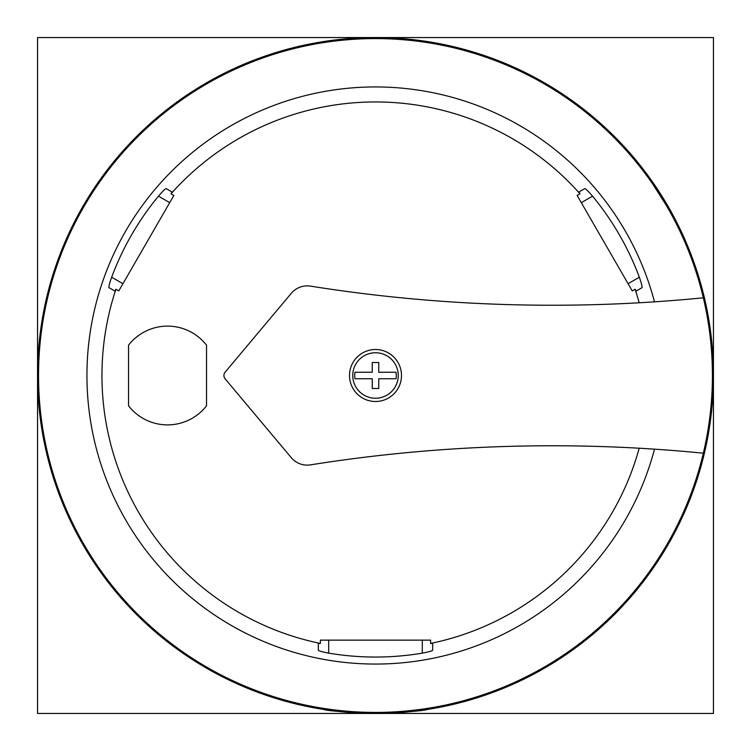<?xml version="1.0" encoding="UTF-8"?>
<svg xmlns="http://www.w3.org/2000/svg" width="751" height="751" viewBox="0 0 751 751"><rect width="100%" height="100%" fill="white"/><g stroke="black" fill="none" stroke-linecap="round" stroke-linejoin="round"><path stroke-width="1.13" d="M323.512 709.423C326.591 710.775 343.92 712.117 375.5 713.45L713.45 713.45L713.45 375.5A337.95 337.95 0 0 0 375.5 37.55A337.95 337.95 0 0 0 37.55 375.5L37.55 713.45L375.5 713.45C407.07 712.117 424.409 710.775 427.488 709.423M690.685 253.566L675.309 219.536L643.964 170.224M642.856 168.778L638.697 163.511M112.303 163.511L109.909 166.525M37.55 37.55L37.55 375.5A337.95 337.95 0 0 0 375.5 713.45A337.95 337.95 0 0 0 713.45 375.5L713.45 37.55L37.55 37.55M396.04 372.252A20.793 20.793 0 0 1 396.04 378.748L378.748 378.748L378.748 388.502L372.252 388.502L372.252 378.748L354.96 378.748A20.793 20.793 0 0 1 354.96 372.252L372.252 372.252L372.252 362.498L378.748 362.498L378.748 372.252L396.04 372.252M352.754 375.5A22.746 22.746 0 0 1 375.5 352.754A22.746 22.746 0 0 1 398.246 375.5A22.746 22.746 0 0 1 375.5 398.246A22.746 22.746 0 0 1 352.754 375.5M401.494 375.5A25.994 25.994 0 0 1 375.5 401.494A25.994 25.994 0 0 1 349.506 375.5A25.994 25.994 0 0 1 375.5 349.506A25.994 25.994 0 0 1 401.494 375.5M703.33 297.809A1539.616 1539.616 0 0 1 310.501 286.131A20.793 20.793 0 0 0 291.304 293.303L225.14 372.158A5.201 5.201 0 0 0 225.14 378.842L291.304 457.697A20.793 20.793 0 0 0 310.501 464.869A1539.616 1539.616 0 0 1 703.33 453.191A336.908 336.908 0 0 0 336.392 40.864A336.908 336.908 0 0 0 336.392 710.136A336.908 336.908 0 0 0 703.33 453.191M128.534 405.812A49.397 49.397 0 0 0 206.525 405.812L206.525 345.188A49.397 49.397 0 0 0 128.534 345.188L128.534 405.812M173.866 195.448L171.012 193.805L171.951 191.937L166.149 188.595C165.192 188.773 162.62 191.298 158.452 196.161A281.55 281.55 0 0 0 111.664 277.203C109.533 283.249 108.632 286.732 108.961 287.652L114.762 291.003L115.907 289.257L118.761 290.909L173.866 195.448M115.907 289.257A273.542 273.542 0 0 0 320.386 643.438L320.386 640.143L430.614 640.143L430.614 643.438A273.542 273.542 0 0 0 639.204 448.216M639.204 302.784A273.542 273.542 0 0 0 635.093 289.257L636.238 291.003L642.039 287.652C642.358 286.722 641.467 283.24 639.336 277.203A281.55 281.55 0 0 0 592.548 196.161C588.38 191.298 585.808 188.773 584.851 188.595L579.049 191.937L579.988 193.805L577.134 195.448L632.239 290.909L635.093 289.257M579.988 193.805A273.542 273.542 0 0 0 171.012 193.805M430.614 643.438L432.689 643.56L432.689 650.253C432.06 650.995 428.596 651.952 422.297 653.135A281.55 281.55 0 0 1 328.703 653.135C322.414 651.962 318.95 650.995 318.311 650.253L318.311 643.56L320.386 643.438M654.496 301.836A288.553 288.553 0 0 0 210.28 138.926A288.553 288.553 0 0 0 210.28 612.074A288.553 288.553 0 0 0 654.496 449.164M432.689 650.253L432.689 643.56M642.039 287.652L636.238 291.003M166.149 188.595L171.951 191.937M328.703 653.135L328.703 640.143M422.297 653.135L422.297 640.143M639.336 277.203L628.08 283.7M592.548 196.161L581.293 202.657M158.452 196.161L169.707 202.657M111.664 277.203L122.92 283.7"/></g></svg>
